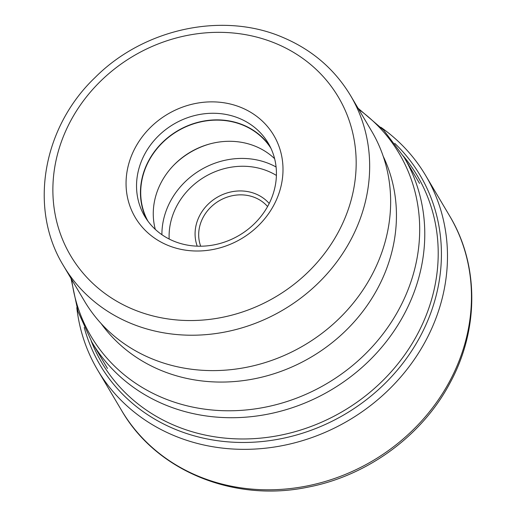 <?xml version="1.0" encoding="UTF-8"?>
<svg xmlns="http://www.w3.org/2000/svg" width="516" height="516" viewBox="0 0 516 516"><rect width="100%" height="100%" fill="white"/><g stroke="black" fill="none" stroke-linecap="round" stroke-linejoin="round"><path stroke-width="0.77" d="M76.794 307.607A190.688 171.389 -30.7 0 0 97.601 369.991A190.688 171.389 -30.7 0 0 261.477 448.591A190.688 171.389 -30.7 0 0 425.513 341.14A190.688 171.389 -30.7 0 0 425.648 175.485A190.688 171.389 -30.7 0 0 380.898 127.297M151.311 358.543A166.855 149.969 149.3 0 1 84.508 301.17L63.526 265.785A166.855 149.969 -30.7 0 0 130.187 323.1A166.855 149.969 -30.7 0 0 130.329 323.158A166.855 149.969 -30.7 0 0 321.952 279.369A166.855 149.969 -30.7 0 0 350.564 95.589L371.546 130.974A166.855 149.969 149.3 0 1 342.934 314.76A166.855 149.969 149.3 0 1 151.311 358.543M241.546 107.683A80.515 72.369 149.3 0 1 273.725 205.323A80.515 72.369 149.3 0 1 167.506 245.19A80.515 72.369 149.3 0 1 135.327 147.557A80.515 72.369 149.3 0 1 241.546 107.683M239.482 118.454A71.769 64.506 149.3 0 1 268.217 143.132A71.769 64.506 149.3 0 1 255.91 222.19A71.769 64.506 149.3 0 1 173.486 241.024A71.769 64.506 149.3 0 1 144.751 216.339A71.769 64.506 149.3 0 1 157.058 137.288A71.769 64.506 149.3 0 1 239.482 118.454M270.068 146.505A71.769 64.506 -30.7 0 0 243.404 125.059A71.769 64.506 -30.7 0 0 162.476 142.39A71.769 64.506 -30.7 0 0 146.815 219.584M147.969 221.196A71.511 64.274 149.3 0 1 161.876 143.319A71.511 64.274 149.3 0 1 243.281 125.285A71.511 64.274 149.3 0 1 270.932 148.292M274.609 158.67A71.511 64.274 -30.7 0 0 255.839 146.467A71.511 64.274 -30.7 0 0 209.651 143.977A71.511 64.274 -30.7 0 0 173.589 165.359A71.511 64.274 -30.7 0 0 155.31 229.407M173.221 165.746A75.072 67.473 149.3 0 1 210.167 143.841M449.636 215.933A190.688 171.389 149.3 0 1 449.494 381.595A190.688 171.389 149.3 0 1 285.464 489.045A190.688 171.389 149.3 0 1 121.589 410.446C156.342 470.966 233.845 502.552 307.555 487.22C367.044 476.023 421.882 436.02 449.81 383.33C479.074 329.982 479.216 264.876 449.636 215.933L425.648 175.485M84.224 327.46A186.024 167.197 -30.7 0 0 237.876 442.399A186.024 167.197 -30.7 0 0 419.985 336.909A186.024 167.197 -30.7 0 0 394.746 143.338M403.273 155.961A183.361 164.804 149.3 0 1 417.083 334.929A183.361 164.804 149.3 0 1 246.287 438.942A183.361 164.804 149.3 0 1 91.209 340.992M107.483 368.45L91.932 342.224A181.406 163.043 -30.7 0 0 164.565 404.602A181.406 163.043 -30.7 0 0 372.894 357.001A181.406 163.043 -30.7 0 0 404.009 157.186L419.553 183.412M358.73 109.36A179.142 161.011 149.3 0 1 389.212 325.338A179.142 161.011 149.3 0 1 162.734 397.83A179.142 161.011 149.3 0 1 71.692 279.556M101.136 323.564A164.507 147.86 -30.7 0 0 160.476 370.172A164.507 147.86 -30.7 0 0 344.74 331.646A164.507 147.86 -30.7 0 0 383.22 156.303M276.195 43.634A155.593 139.842 -30.7 0 0 276.066 43.583A155.593 139.842 -30.7 0 0 70.84 120.557A155.593 139.842 -30.7 0 0 132.857 309.245A155.593 139.842 -30.7 0 0 132.993 309.297A155.593 139.842 -30.7 0 0 338.212 232.316A155.593 139.842 -30.7 0 0 276.195 43.634M276.092 166.99A75.072 67.473 -30.7 0 0 269.591 163.856A75.072 67.473 -30.7 0 0 269.494 163.811A75.072 67.473 -30.7 0 0 161.901 234.696M276.408 175.44A69.067 62.081 -30.7 0 0 268.178 171.248A69.067 62.081 -30.7 0 0 200.543 179.516A69.067 62.081 -30.7 0 0 169.164 239.031M269.204 203.485A42.415 38.126 149.3 0 0 256.026 194.048A42.415 38.126 149.3 0 0 255.923 194.003A42.415 38.126 -30.7 0 0 209.728 202.724A42.415 38.126 -30.7 0 0 197.228 246.158M200.692 246.209A39.416 35.423 149.3 0 1 212.27 205.82A39.416 35.423 149.3 0 1 255.214 197.699A39.416 35.423 149.3 0 1 255.31 197.744A39.416 35.423 149.3 0 1 267.585 206.542M97.601 369.991L121.589 410.446M91.932 342.224L78.026 311.554L71.027 278.44M350.564 95.589C334.658 69.221 312.109 49.833 282.923 37.436C222.989 11.423 143.841 28.483 95.138 77.471C42.473 127.536 28.445 208.909 63.526 265.785M358.072 108.244L383.769 130.271L404.009 157.186"/></g></svg>
